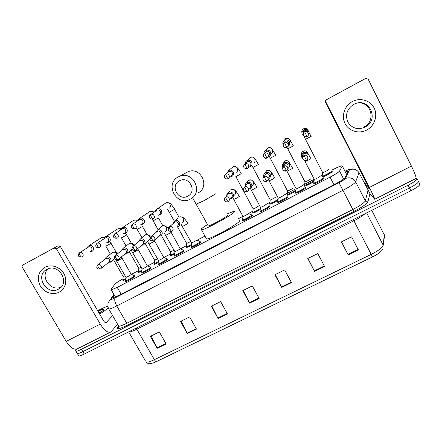 <?xml version="1.0" encoding="UTF-8"?>
<svg xmlns="http://www.w3.org/2000/svg" width="442" height="442" viewBox="0 0 442 442"><rect width="100%" height="100%" fill="white"/><g stroke="black" fill="none" stroke-linecap="round" stroke-linejoin="round"><path stroke-width="0.66" d="M305.439 187.723L305.881 187.773C306.24 188.369 297.239 193.231 295.709 193.27L295.687 192.85M287.416 197.049L287.864 197.115C288.04 197.789 279.283 202.541 277.808 202.574L277.791 202.143M269.603 206.259L270.056 206.348C270.062 207.094 261.537 211.74 260.111 211.768L260.117 211.326M252.006 215.359L252.465 215.469C252.31 216.282 243.995 220.829 242.619 220.851L242.647 220.398M200.447 242.023L200.928 242.188C200.331 243.188 192.579 247.47 191.347 247.481L191.458 246.973M183.69 250.697L184.148 250.89C183.419 251.946 175.833 256.15 174.645 256.156L174.756 255.658M167.142 259.266L167.568 259.487C166.711 260.598 159.275 264.725 158.131 264.73L158.247 264.239M150.794 267.73L151.175 267.985C150.197 269.145 142.904 273.206 141.805 273.206L141.921 272.725M134.633 276.101L134.981 276.023L134.97 276.388C133.876 277.598 126.716 281.593 125.655 281.587L125.777 281.118M323.688 178.281L324.124 178.314C324.666 178.828 315.411 183.817 313.831 183.861L313.792 183.441M125.721 279.515L122.893 280.698L123.02 280.256M141.86 271.139L138.506 272.581L138.633 272.128M158.153 262.675L154.297 264.371L154.418 263.913M174.64 254.111L170.253 256.073L170.374 255.603M191.32 245.443L186.391 247.68L186.507 247.205M295.654 191.071C292.107 193.276 289.256 194.679 287.09 195.298L287.09 194.894M313.798 181.563C311.848 183.071 305.649 186.181 304.549 186.215L304.538 185.817M277.736 200.436C274.283 202.513 271.648 203.795 269.83 204.276L269.841 203.867M260.034 209.674C256.73 211.607 254.31 212.768 252.769 213.155L252.796 212.735M332.157 171.855L332.257 171.623C332.87 172.065 323.721 176.982 322.207 177.027L322.19 176.629M122.948 278.797C118.484 281.361 115.749 283.206 114.738 284.333L111.047 289.493L111.285 289.88L117.218 287.361L330.052 177.143C335.428 174.303 338.6 172.275 339.561 171.065L342.351 166.109L341.937 165.816C340.163 166.148 336.909 167.524 332.174 169.949M322.135 175.17L320.102 176.225M314.157 179.314L301.886 185.695M296.018 188.745L283.919 195.099C282.482 196.287 280.593 197.309 278.261 198.171L278.178 198.016M269.747 202.403L266.139 204.342C264.659 205.547 262.797 206.563 260.542 207.392L260.46 207.243M252.686 211.276L248.548 213.425M242.885 216.37L238.337 218.735M204.85 236.144L197.121 240.161M186.375 245.746L180.408 248.852M170.264 254.122L163.866 257.448L166.811 258.769M154.335 262.404L147.529 265.946L150.462 267.239M138.573 270.603L131.379 274.338M114.329 295.162L112.948 297.256L113.207 297.693L119.158 295.25L335.445 183.927C340.837 181.087 343.998 179.032 344.92 177.761L347.854 171.761L347.418 171.43L345.473 171.932M416.093 177.999L416.966 178.491C417.602 179.546 414.651 181.789 408.121 185.22L81.444 349.257C78.731 350.605 76.919 351.263 76.007 351.235C75.383 351.169 75.483 350.694 76.306 349.804L77.074 348.981M417.165 178.888L418.331 181.231C418.977 182.314 416.038 184.568 409.507 187.994L82.853 351.655C80.146 352.998 78.328 353.65 77.411 353.611L77.063 353.025M418.331 181.231C418.977 182.314 416.038 184.568 409.507 187.994L82.853 351.655C80.146 352.998 78.328 353.65 77.411 353.611L76.007 351.235M372.534 256.913L156.556 361.55L153.44 362.882L149.904 363.711C149.501 363.661 148.269 364.136 146.103 362.114C147.611 362.39 150.368 361.578 154.38 359.672L371.225 254.382L372.534 256.913C376.949 254.714 379.998 252.636 381.678 250.675L382.739 249.001M418.535 181.64L419.69 183.966C420.353 185.076 417.419 187.347 410.894 190.762L84.267 354.048C81.555 355.385 79.737 356.031 78.809 355.981L78.455 355.379M187.325 333.572L180.48 321.456L189.651 316.92L196.491 329.086L187.325 333.572L187.093 333.135L196.248 328.655M157.186 348.313L150.335 336.362L159.313 331.92L166.159 343.92L157.186 348.313L156.954 347.882L165.916 343.495M281.709 287.411L274.896 274.769L284.681 269.929L291.488 282.626L281.709 287.411L281.471 286.957L291.25 282.178M314.566 271.338L307.77 258.515L317.776 253.564L324.566 266.449L314.566 271.338L314.328 270.885L324.329 265.996M348.163 254.907L341.384 241.89L351.617 236.835L358.39 249.907L348.163 254.907L347.926 254.448L358.147 249.443M218.11 318.516L211.276 306.229L220.646 301.593L227.475 313.936L218.11 318.516L217.878 318.074L227.232 313.5M249.564 303.129L242.741 290.67L252.316 285.935L259.134 298.449L249.564 303.129L249.332 302.687L258.89 298.007M243.188 290.449L249.332 302.687M211.834 305.952L217.878 318.074M341.462 241.851L347.926 254.448M307.975 258.41L314.328 270.885M275.228 274.604L281.471 286.957M151.109 335.981L156.954 347.882M181.148 321.124L187.093 333.135M352.34 101.544C360.097 97.279 370.374 100.334 374.153 108.047C378.043 115.705 374.49 126.014 366.689 130.047C358.937 134.197 348.849 131.152 345.058 123.556C341.158 116.014 344.522 105.693 352.34 101.544M365.075 127.169L365.827 126.743C379.319 119.307 369.208 97.478 355.075 103.76L353.628 104.428C347.014 108.92 345.075 114.776 347.804 121.986C351.981 128.412 357.738 130.136 365.075 127.169M357.534 103.052C370.54 100.947 376.413 120.174 364.816 126.517L364.07 126.937M370.186 194.088L374.694 199.248C374.904 198.872 373.125 194.944 369.346 187.452L326.025 102.301L325.539 102.472L368.109 186.121L369.446 189.071L365.357 184.601L370.186 194.088M374.75 199.215L415.839 178.546C416.602 177.899 415.126 173.745 411.419 166.087L368.247 79.356L366.053 78.333L364.423 79.079M325.539 102.472C325.102 101.351 325.395 100.45 326.406 99.759L365.501 78.538M326.909 99.538C325.876 100.24 325.583 101.163 326.025 102.301M326.406 99.759L364.291 79.146M366.087 182.154L365.357 184.601M179.43 180.839C169.662 185.695 178.458 201.651 187.817 196.137C197.635 191.369 188.85 175.242 179.43 180.839M190.369 199.077L189.994 199.27C176.446 206.624 164.363 183.872 178.248 176.949L179.502 176.358C193.187 170.159 203.839 192.651 190.369 199.077M208.06 225.519L208.292 225.945C210.723 225.768 226.763 216.961 227.481 215.409L227.321 215.11M226.752 214.066L233.923 211.27L234.547 211.712C233.603 214.232 205.674 229.591 201.53 229.862L201.055 229.232C201.883 228.287 204.011 226.735 207.436 224.58M239.232 220.387L239.536 220.95C238.746 223.751 210.884 239.1 206.596 239.083L201.53 229.862M328.373 169.645C328.693 169.883 323.561 172.64 322.715 172.684L322.643 172.54M331.517 171.115L331.611 171.165C332.18 171.573 323.599 176.181 322.185 176.225L322.196 175.839M308.218 135.285C309.118 134.059 309.256 132.766 308.632 131.407C307.571 129.727 306.085 129.202 304.173 129.832L303.881 129.97C302.074 131.186 301.571 132.788 302.356 134.777L304.499 136.512M307.792 131.948C307.019 130.727 305.936 130.346 304.549 130.81L304.345 130.909C303.041 131.788 302.671 132.948 303.245 134.39L303.273 134.445M310.61 178.872L310.621 178.888C310.837 179.17 305.847 181.861 305.03 181.905L304.958 181.761M313.704 180.336L313.837 180.397C314.229 180.883 305.892 185.38 304.521 185.419L304.527 185.038M287.764 146.562L287.913 146.49C289.692 145.296 290.19 143.711 289.399 141.733C288.328 140.053 286.841 139.534 284.946 140.175L284.687 140.302C283.04 141.374 282.493 142.843 283.046 144.711M288.328 144.948L288.499 142.302C287.72 141.081 286.643 140.711 285.261 141.18L283.747 143.208M293.057 187.988L293.074 188.021C291.687 189.165 289.841 190.159 287.549 191.016L287.471 190.872M295.836 190.005C294.289 191.314 288.118 194.48 287.062 194.508L287.062 194.132M268.045 156.971L268.968 156.634C270.725 155.457 271.206 153.888 270.416 151.926C269.333 150.252 267.852 149.739 265.968 150.391L265.736 150.501C264.482 151.252 263.874 152.352 263.902 153.816M268.41 155.938C269.686 155.087 270.034 153.949 269.46 152.529C268.675 151.308 267.598 150.943 266.228 151.418L264.808 153.142M275.703 196.999L275.731 197.055C274.305 198.209 272.482 199.198 270.266 200.022L270.195 199.883M277.902 199.43C274.609 201.513 271.907 202.867 269.797 203.491L269.802 203.121M248.68 167.054L250.26 166.651C251.995 165.49 252.465 163.932 251.669 161.987C250.586 160.324 249.106 159.816 247.238 160.468L247.028 160.573C245.84 161.275 245.238 162.325 245.227 163.711M249.642 165.999C250.896 165.153 251.238 164.026 250.658 162.617C249.868 161.407 248.796 161.043 247.437 161.518L246.255 162.662M258.553 205.911L258.592 205.978C257.128 207.143 255.321 208.127 253.183 208.922L253.111 208.79M260.189 208.701C256.957 210.674 254.47 211.895 252.73 212.375L252.73 212.011M230.044 176.938L231.796 176.54C233.503 175.391 233.962 173.855 233.161 171.927C232.072 170.264 230.597 169.761 228.746 170.419L226.796 173.236M231.111 175.927C232.348 175.093 232.68 173.982 232.1 172.584C231.304 171.38 230.238 171.015 228.89 171.496L227.901 172.341M191.441 244.553L186.347 246.918L186.347 246.586M158.186 215.221L160.192 214.889C161.816 213.79 162.22 212.315 161.407 210.447C160.308 208.823 158.866 208.337 157.081 208.983L155.424 210.961M159.269 214.431C160.44 213.635 160.739 212.558 160.148 211.21C159.347 210.033 158.302 209.679 157.009 210.154L156.424 210.558M190.789 241.525L186.684 243.42M174.756 253.233L170.209 255.316L170.209 254.99M140.816 224.503L142.838 224.182C144.44 223.1 144.832 221.63 144.02 219.785C142.915 218.171 141.484 217.685 139.716 218.331L138.147 220.11M141.86 223.757C143.02 222.972 143.302 221.912 142.711 220.569C141.91 219.398 140.871 219.05 139.589 219.519L139.064 219.878M174.093 250.26L170.54 251.835M158.264 261.813L154.247 263.614L154.247 263.305M123.661 233.669L125.694 233.365C127.274 232.293 127.661 230.84 126.843 229.006C125.738 227.403 124.312 226.923 122.567 227.564L121.075 229.177M124.661 232.973C125.804 232.194 126.08 231.144 125.489 229.818C124.688 228.652 123.655 228.304 122.384 228.774L121.904 229.089M157.579 258.885L154.578 260.156M106.715 242.73L108.76 242.431C110.318 241.376 110.693 239.934 109.876 238.116C108.765 236.525 107.351 236.045 105.621 236.68L104.207 238.161L104.301 238.614M107.671 242.078C108.804 241.31 109.069 240.266 108.478 238.951C107.671 237.796 106.644 237.448 105.395 237.912L104.953 238.199M141.247 267.399L138.788 268.388M141.965 270.289L138.462 271.83L138.462 271.526M90.035 251.691L92.024 251.393C93.566 250.349 93.931 248.923 93.107 247.117C92.002 245.537 90.593 245.056 88.881 245.691L87.544 247.05L87.599 247.575M90.886 251.073C92.002 250.31 92.262 249.282 91.671 247.973C90.864 246.824 89.842 246.481 88.604 246.94L88.196 247.205M125.097 275.814L123.169 276.532M125.821 278.67L122.848 279.952L122.843 279.659M320.13 176.275C320.406 176.551 315.218 179.353 314.334 179.397L314.251 179.237M307.87 157.584L308.046 154.081C306.875 152.291 305.284 151.821 303.284 152.667C301.527 153.866 301.041 155.435 301.82 157.38L302.61 158.385M323.329 177.778L323.456 177.839C323.958 178.314 315.284 182.988 313.803 183.038L313.809 182.612M307.212 154.689C306.372 153.407 305.229 153.059 303.792 153.65L303.748 153.672C302.483 154.545 302.129 155.678 302.693 157.081L302.764 157.203M301.897 185.717L301.914 185.745C302.085 186.071 297.041 188.795 296.19 188.839L296.107 188.684M287.853 168.64C289.328 167.424 289.692 165.938 288.952 164.192C287.781 162.418 286.206 161.949 284.234 162.783C282.493 163.965 282.018 165.518 282.797 167.446L282.814 167.468M305.057 187.22L305.218 187.297C305.544 187.85 297.112 192.414 295.681 192.458L295.687 192.038M287.736 167.628L288.057 164.833C287.217 163.557 286.084 163.214 284.665 163.794L284.626 163.816C283.576 164.485 283.162 165.43 283.388 166.645M268.106 179.043L268.78 178.745C270.432 177.568 270.874 176.043 270.095 174.17C268.929 172.413 267.366 171.949 265.415 172.767C263.874 173.767 263.344 175.148 263.819 176.916M287.002 196.546L287.201 196.646C287.361 197.27 279.156 201.723 277.775 201.762L277.775 201.353M268.183 178.159C269.388 177.308 269.708 176.203 269.15 174.839C268.311 173.579 267.189 173.231 265.78 173.805L264.471 176.264M248.907 188.988L250.194 188.563C251.829 187.397 252.26 185.889 251.481 184.027C250.31 182.286 248.769 181.817 246.84 182.623C245.443 183.507 244.885 184.762 245.172 186.397M269.172 205.762L269.405 205.878C269.399 206.574 261.41 210.928 260.078 210.961L260.078 210.558M249.537 188.01C250.73 187.17 251.045 186.076 250.476 184.723C249.642 183.469 248.526 183.126 247.139 183.695L245.874 185.452M248.531 213.392L248.575 213.475C247.056 214.69 245.205 215.702 243.034 216.503L242.951 216.353M230.376 198.69L231.84 198.254C233.459 197.104 233.879 195.607 233.1 193.756C231.934 192.032 230.398 191.568 228.497 192.358C227.254 193.115 226.685 194.226 226.79 195.684L226.79 195.684M251.603 214.867L251.813 215C251.658 215.762 243.868 220.022 242.581 220.05L242.581 219.657M231.122 197.74C232.304 196.911 232.608 195.828 232.044 194.48C231.205 193.237 230.1 192.9 228.729 193.458L227.591 194.784M197.038 240.1L191.64 243.067M176.391 227.017L178.143 226.613C179.712 225.508 180.098 224.05 179.308 222.238C178.148 220.552 176.651 220.088 174.817 220.851L173.181 223.514M200.149 241.514L200.287 241.735C199.723 242.669 192.458 246.68 191.303 246.691L191.303 246.327M177.253 226.21C178.397 225.409 178.678 224.348 178.104 223.033C177.27 221.823 176.192 221.481 174.866 222.022L174.065 222.729M170.673 231.52L180.353 248.94L174.933 251.769M158.882 236.221L160.678 235.835C162.231 234.741 162.612 233.299 161.816 231.498C160.661 229.823 159.175 229.365 157.363 230.111L155.755 232.647M183.408 250.189L183.513 250.437C182.822 251.421 175.712 255.36 174.601 255.371L174.596 255.012M154.462 240.15L159.739 235.464C160.866 234.674 161.142 233.625 160.562 232.315C159.733 231.116 158.661 230.779 157.352 231.31L156.65 231.895M154.65 241.139L163.794 257.548C162.092 258.83 160.319 259.813 158.485 260.493L158.413 260.371M141.595 245.321L143.429 244.94C144.97 243.862 145.335 242.431 144.54 240.641C143.385 238.984 141.91 238.525 140.12 239.266L138.545 241.697M166.861 258.758L166.932 259.04C166.12 260.073 159.153 263.946 158.081 263.951L158.081 263.603M136.385 249.741L142.435 244.603C143.551 243.824 143.821 242.785 143.241 241.487C142.407 240.293 141.346 239.956 140.053 240.481L139.418 240.989M138.302 249.752L147.424 266.056C145.689 267.349 143.926 268.327 142.147 268.99L142.081 268.869M124.528 254.305L126.39 253.94C127.909 252.874 128.268 251.454 127.467 249.68C126.318 248.034 124.854 247.581 123.08 248.305L121.544 250.653M150.512 267.233L150.54 267.537C149.617 268.625 142.788 272.427 141.755 272.432L142.125 268.99M118.544 259.194L125.34 253.636C126.445 252.868 126.71 251.835 126.125 250.548C125.296 249.36 124.241 249.028 122.964 249.542L122.384 249.99M122.141 258.266L131.241 274.471C129.473 275.775 127.727 276.747 125.998 277.388L125.937 277.278M107.671 263.178L109.555 262.83C111.058 261.78 111.406 260.371 110.605 258.609C109.456 256.979 108.003 256.52 106.251 257.238L104.942 258.703L104.743 259.509M134.351 275.604L134.34 275.946C133.307 277.073 126.6 280.819 125.611 280.819L125.605 280.493M100.936 268.515L108.456 262.559C109.55 261.797 109.804 260.774 109.218 259.498C108.389 258.321 107.345 257.99 106.08 258.498L105.55 258.896M44.714 267.349C50.968 263.907 59.957 266.78 63.797 273.471C67.736 280.112 65.565 288.841 59.245 292.101C52.99 295.455 44.145 292.598 40.299 285.996C36.647 278.178 38.117 271.963 44.714 267.349M58.41 289.19L58.571 289.101C70.538 283.184 58.874 262.852 47.117 269.283L46.813 269.438C34.537 275.46 46.692 296.018 58.41 289.19M117.6 324.251L110.903 331.948C107.942 333.191 104.4 330.572 100.284 324.085L56.438 248.813L54.034 248.045L58.145 245.769L60.405 246.57L103.478 320.665C104.505 322.29 105.389 322.947 106.141 322.638L112.594 315.605M110.389 332.207L77.422 348.788C74.101 350.219 70.366 347.749 66.212 341.384L22.365 267.327C21.896 266.344 22.078 265.565 22.901 264.99L54.034 248.045M22.901 264.99L58.04 245.818M61.156 287.029C50.963 292.289 39.52 276.427 48.117 268.852M97.71 310.737C102.179 308.356 105.505 306.87 107.677 306.278M98.074 311.361C101.163 309.809 103.113 309.063 103.914 309.129L103.555 310.157L99.378 313.345M101.522 311.848L98.909 312.798M108.196 307.881C106.555 309.45 103.71 311.522 99.66 314.096M101.063 312.179L98.997 312.953M346.578 174.369L342.351 166.109M343.644 179.016L339.561 171.065M333.953 184.695L330.052 177.143M121.152 294.223L117.218 287.361M114.053 294.681L111.108 299.123C110.831 299.764 112.213 299.322 115.246 297.798L338.986 182.69C342.611 180.784 344.727 179.402 345.346 178.54L349.545 169.689C349.163 169.496 347.677 169.988 345.08 171.17M113.898 294.913L113.948 294.505M369.965 193.646L367.921 201.685C366.81 203.922 362.125 207.188 353.86 211.486L127.18 325.384C120.263 328.726 117.08 329.489 117.627 327.677L118.401 326.152M408.121 185.22L410.894 190.762M81.444 349.257L84.267 354.048M359.103 172.595L355.644 181.872L365.341 200.839L368.076 190.215M345.346 178.54C349.716 176.916 353.147 178.027 355.644 181.872C354.517 183.64 350.285 186.452 342.948 190.303L352.838 209.514C360.158 205.707 364.33 202.812 365.341 200.839C365.954 201.795 366.816 202.077 367.921 201.685M349.539 169.85C353.617 168.314 356.81 169.341 359.131 172.927L368.761 191.287M338.986 182.69L342.948 190.303L116.771 305.947L126.771 323.29L352.838 209.514L353.86 211.486M115.246 297.798C114.251 299.389 114.76 302.101 116.771 305.947C112.787 307.958 110.141 309.013 108.831 309.102L108.461 308.428M118.268 325.406L118.743 326.224C120.114 326.246 122.788 325.268 126.771 323.29L127.18 325.384M117.627 327.677L117.942 327.456L118.152 327.865L118.743 326.224L108.831 309.102L107.925 306.858C107.903 303.753 108.069 302.234 108.428 302.3L110.301 299.637L111.108 299.123M113.196 297.693L112.948 297.256M364.976 213.718C362.667 215.84 358.97 218.188 353.887 220.768L371.225 254.382C378.429 250.713 382.429 247.664 383.22 245.233L384.28 234.558M383.988 238.647C384.844 237.553 384.982 236.371 384.402 235.111L371.744 210.337M156.556 361.55C155.943 361.678 155.214 361.053 154.38 359.672L136.832 329.168C132.827 331.135 130.125 332.08 128.716 331.997L128.473 331.948M145.435 360.954L128.694 331.948M383.22 245.233L366.65 212.884M353.268 219.569L353.887 220.768L136.832 329.168L136.119 328.124M369.346 187.452L411.419 166.087M197.988 192.95C210.541 186.949 200.679 166.026 187.927 171.805L185.723 172.993M196.336 204.099L204.348 200.519L215.757 193.778M304.549 130.81L304.599 131.788L307.041 136.512C310.03 135.07 307.803 130.241 304.803 131.683L304.599 131.782C301.571 133.263 303.903 138.119 306.897 136.584L307.035 136.512M306.897 136.584C302.483 137.716 302.687 132.39 304.599 131.788L304.599 131.782M311.201 136.335L305.483 139.352M308.262 130.838C307.466 128.755 305.986 128.025 303.825 128.655L303.372 128.887C301.958 129.92 301.488 131.263 301.974 132.92M286.902 147.297C289.864 145.866 287.598 141.064 284.637 142.523L284.455 142.611C281.46 144.075 283.819 148.893 286.775 147.363L284.455 142.611M293.427 145.838L287.775 148.827M289.792 143.197C290.875 139.6 289.56 137.981 285.852 138.335L283.891 140.882M284.007 142.374L284.173 142.799M267.029 157.938C269.968 156.518 267.67 151.75 264.747 153.208L264.581 153.291C261.62 154.739 264.001 159.523 266.918 157.993L264.581 153.297L266.228 151.418M275.858 155.236L270.266 158.197M271.073 153.639C274.482 151.733 271.592 146.153 268.095 147.893L267.703 148.103M247.426 168.435C250.332 167.026 248.006 162.291 245.122 163.755L245.99 166.352L247.426 168.435M254.559 158.518C255.277 159.391 255.631 159.523 258.399 164.518L252.968 167.452M253.559 163.032C256.929 161.137 254.012 155.59 250.553 157.341L250.189 157.54M247.437 161.518L244.973 163.838C242.581 166.269 243.398 168.85 247.327 168.485L247.41 168.446M228.083 178.795C230.956 177.402 228.608 172.7 225.763 174.159L226.569 176.767L228.083 178.795M236.614 167.159C237.951 168.501 237.857 167.778 241.255 173.684L235.862 176.607M236.243 172.314C239.586 170.435 236.641 164.921 233.227 166.678L232.879 166.866M228.89 171.496L225.619 174.236C224.337 174.612 222.774 179.469 227.989 178.839L228.055 178.806M157.009 210.154L150.716 214.497C150.468 214.889 150.694 215.757 151.396 217.094C152.181 218.409 152.777 219.011 153.192 218.889C155.943 217.563 153.529 213 150.833 214.436L150.733 214.486C149.722 215.116 149.341 216.033 149.584 217.232M153.142 218.917L153.125 218.928C151.584 219.309 150.562 219.077 150.059 218.226C149.794 217.994 148.716 216.497 150.716 214.497L150.733 214.486M168.999 208.375C172.209 206.563 169.187 201.193 165.927 202.922C167.015 202.381 168.363 202.552 169.971 203.436C170.292 203.049 174.551 208.558 174.645 209.293L169.38 212.177M157.081 208.983L165.634 203.088M139.589 219.519L132.594 224.238C132.302 224.652 132.506 225.525 133.208 226.851C133.992 228.155 134.617 228.735 135.07 228.597C137.793 227.282 135.368 222.757 132.699 224.177L131.407 226.039M158.474 217.939L153.225 220.823M153.91 212.304C153.402 211.464 151.96 211.27 149.589 211.724L149.308 211.884M135.009 228.63L135.009 228.625C131.257 228.724 130.451 227.26 132.594 224.238M122.384 228.774L114.699 233.857C114.373 234.288 114.555 235.166 115.246 236.487C116.042 237.774 116.682 238.337 117.18 238.177C119.87 236.879 117.434 232.387 114.798 233.801L113.666 235.061M117.113 238.21C113.362 238.343 112.555 236.89 114.699 233.857L114.716 233.84M142.484 226.486L137.247 229.37M137.666 220.818C137.059 220.691 136.771 219.508 133.44 220.425L133.164 220.575M105.395 237.912L97.03 243.354C96.665 243.802 96.826 244.686 97.516 245.995C98.317 247.271 98.98 247.818 99.511 247.636C102.168 246.354 99.726 241.896 97.13 243.299L96.168 244.205M99.439 247.675C95.571 248.144 94.737 245.636 97.03 243.354L97.047 243.338M125.699 233.359L126.633 235.033L121.451 237.824M120.931 229.669C119.876 228.718 118.721 228.508 117.473 229.028L117.207 229.171M88.604 246.94L79.582 252.73C79.184 253.2 79.328 254.084 80.013 255.388C80.814 256.647 81.499 257.178 82.068 256.979C84.698 255.708 82.245 251.288 79.676 252.675L78.864 253.371M81.991 257.017C78.234 257.194 77.427 255.763 79.582 252.73L79.604 252.713M109.975 241.603L110.975 243.409L105.826 246.183M104.478 237.674L101.428 237.669M306.544 160.175L306.544 160.175C309.505 158.595 306.925 153.871 304.013 155.556L303.969 155.584C300.941 157.114 303.488 161.921 306.433 160.236L304.013 155.556M311.024 158.7L305.151 161.728M308.107 154.192L307.731 152.617C306.599 150.888 305.063 150.435 303.135 151.252L302.991 151.335C301.615 152.302 301.113 153.595 301.477 155.208M284.018 166.148L286.538 170.728C289.477 169.175 286.897 164.479 284.018 166.148L283.979 166.17C280.99 167.673 283.521 172.435 286.427 170.789M284.626 163.816L283.979 166.17C282.333 168.496 282.377 170.037 284.112 170.794L286.538 170.728M292.797 168.308L286.996 171.314M289.322 165.418L289.295 162.385C288.162 160.673 286.643 160.219 284.736 161.026L282.974 163.943M283.361 165.551L283.858 166.247M264.294 176.596L265.377 179.159L266.808 181.137C269.714 179.618 267.134 174.944 264.294 176.596L264.255 176.612C262.25 178.739 262.598 180.364 265.294 181.48M271.051 171.977C271.603 172.656 272.206 173.286 274.664 177.783L271.935 179.579L269.056 180.784M270.487 175.933C271.537 174.761 271.731 173.463 271.084 172.037C269.952 170.341 268.449 169.888 266.565 170.684L264.863 173.142M264.957 174.513L265.134 174.982M244.824 186.905L245.835 189.485L247.332 191.414C250.216 189.916 247.636 185.275 244.824 186.905L247.106 183.712M252.481 180.756C253.669 182.005 253.763 181.651 256.885 187.148L254.089 188.988L251.327 190.137M251.918 185.911C253.443 184.778 253.835 183.331 253.095 181.574C251.968 179.888 250.47 179.435 248.608 180.22L248.459 180.303M225.613 197.082L226.547 199.679L228.122 201.552C230.967 200.082 228.392 195.469 225.613 197.082L228.702 193.474M234.183 195.287C235.685 194.165 236.067 192.734 235.321 190.988C234.194 189.32 232.713 188.872 230.873 189.64L234.05 189.618C234.962 190.287 235.47 189.878 239.321 196.408L236.459 198.281L233.812 199.386M228.497 192.358L229.415 191.314M169.468 226.818C169.236 227.216 169.479 228.1 170.192 229.47C170.96 230.763 171.529 231.348 171.905 231.216L171.966 231.183C174.723 229.779 172.142 225.26 169.468 226.818L169.446 226.829C168.247 227.641 167.938 228.735 168.512 230.111M182.237 222.751C183.684 221.669 184.032 220.271 183.275 218.569C182.159 216.939 180.712 216.497 178.933 217.232C179.888 216.619 181.154 216.652 182.739 217.326C183.524 217.956 184.181 217.586 187.883 223.514L182.474 226.486M174.817 220.851L177.922 218.121M151.23 236.476C150.96 236.895 151.181 237.785 151.893 239.139C152.661 240.426 153.252 240.989 153.667 240.84L153.722 240.807C156.451 239.42 153.871 234.94 151.23 236.476L150.042 238.989M171.181 232.437L165.756 235.31M165.33 231.691C166.761 230.619 167.093 229.238 166.341 227.547C165.22 225.928 163.783 225.486 162.032 226.21L161.126 226.967M133.23 246.012C132.92 246.448 133.119 247.343 133.821 248.691C134.595 249.962 135.208 250.509 135.661 250.338L135.716 250.305C138.412 248.945 135.838 244.492 133.23 246.012L132.031 247.863M154.236 240.42L154.617 241.177L149.23 244.034M148.623 240.52C150.031 239.459 150.357 238.094 149.6 236.415C148.484 234.812 147.059 234.37 145.324 235.083L144.506 235.741M122.942 249.553L115.434 255.432C115.102 255.885 115.279 256.785 115.981 258.122C116.76 259.377 117.395 259.907 117.887 259.719L117.942 259.686C120.605 258.343 118.025 253.923 115.45 255.426L114.351 256.796M137.65 248.664L138.241 249.807L132.893 252.653M133.357 245.901L133.059 245.183C131.943 243.592 130.528 243.15 128.815 243.857L128.07 244.432M97.897 264.719C97.511 265.2 97.671 266.101 98.367 267.432C99.146 268.675 99.804 269.189 100.334 268.979L100.384 268.946C103.019 267.625 100.445 263.239 97.897 264.719L96.925 265.769M121.318 256.924L122.053 258.343L116.743 261.178M116.915 254.277L116.71 253.846C115.6 252.272 114.191 251.829 112.495 252.526L111.815 253.034M66.212 341.384L100.284 324.085M105.859 322.737L106.257 322.538M60.405 246.57L56.438 248.813M115.395 297.018L111.285 289.88M323.853 178.253L324.008 178.551M269.813 206.221L269.963 206.502M287.604 197.016L287.753 197.303M305.615 187.695L305.77 187.983M347.721 172.026L347.418 171.43M352.871 168.866L349.036 169.479L345.064 171.131M118.506 326.334L117.942 327.456M113.843 294.322L110.301 299.637M78.809 355.981L77.411 353.611M365.827 126.743L364.816 126.517M187.927 171.805L179.502 176.358M208.292 225.945L192.491 197.624M304.173 129.832L303.825 128.655L304.444 128.456M308.947 132.307L311.091 136.357M303.952 136.313L322.715 172.684M322.688 172.689L322.13 176.231M322.185 176.225L322.566 176.955M285.261 141.18L284.455 142.617C282.736 143.131 282.106 148.352 286.775 147.363M284.946 140.175L285.852 138.335L286.631 138.103M290.289 140.495L293.317 145.854M286.957 147.269L305.03 181.905M305.002 181.905L304.472 185.425M304.521 185.419L304.903 186.143M265.968 150.391L268.095 147.893L269.095 147.628M272.382 149.6L275.753 155.241M269.322 156.418L287.549 191.016M287.521 191.016L287.007 194.513M287.062 194.508L287.438 195.226M266.918 157.993C261.001 158.076 263.813 153.114 264.581 153.297M247.238 160.468L250.553 157.341L251.885 157.059M251.708 165.159L270.266 200.022M270.239 200.022L269.747 203.497M269.797 203.491L270.178 204.204M228.746 170.419L233.227 166.678L235.232 166.463M253.183 208.922L235.895 176.662M253.155 208.928L252.68 212.381M252.73 212.375L253.111 213.083M179.01 217.188L174.673 209.342M167.595 209.386L174.352 221.155M186.751 243.536L177.524 226.879M186.728 243.542L186.303 246.918M186.347 246.918L186.728 247.603M162.866 225.829L158.501 217.989M152.214 219.188L158.076 229.514M170.606 251.951L161.33 235.343M170.584 251.951L170.17 255.316M170.209 255.316L170.59 255.995M149.589 211.724L139.716 218.331M147.009 234.553L142.512 226.536M136.235 227.763L141.976 237.774M154.639 260.272L145.169 243.448M154.617 260.272L154.208 263.62M154.247 263.614L154.628 264.294M133.44 220.425L122.567 227.564M105.621 236.68L117.473 229.028C119.688 228.553 120.909 228.553 121.141 229.017M131.429 243.343L126.699 234.984M138.849 268.498L129.252 251.581M126.075 245.979L121.478 237.868M138.827 268.498L138.423 271.83M138.462 271.83L138.843 272.504M88.881 245.691L101.688 237.531L104.82 237.255M116.13 252.216L111.069 243.338M123.23 276.637L113.528 259.664M110.367 254.133L105.853 246.227M123.207 276.637L122.81 279.957M122.848 279.952L123.23 280.62M303.284 152.667L303.135 151.252L304.494 150.844M307.875 153.28L310.886 158.695M306.433 160.236C306.201 161.153 300.411 160.452 303.969 155.584L303.748 153.672M304.494 160.452L314.334 179.397M314.301 179.402L313.743 183.043M313.803 183.038L314.196 183.789M284.234 162.783L284.736 161.026L286.322 160.612M289.261 162.546L292.665 168.297M286.654 170.656L296.19 188.839M296.157 188.845L295.626 192.458M295.681 192.458L296.074 193.198M265.415 172.767L266.565 170.684L268.504 170.292M266.697 181.203C265.465 182.27 260.791 180.297 264.255 176.612L265.747 173.828M268.117 179.038L278.261 198.171M278.228 198.171L277.72 201.767M277.775 201.762L278.167 202.502M246.84 182.623L248.608 180.22L251.266 180.005M250.393 188.436L260.542 207.392M260.509 207.392L260.023 210.967M260.078 210.961L260.465 211.69M244.796 186.922C241.36 190.867 246.155 192.447 247.227 191.474M248.575 213.475L251.542 214.873M232.741 197.491L243.034 216.503M243.001 216.503L242.531 220.055M242.581 220.05L242.973 220.779M225.586 197.093C222.188 201.276 227.039 202.469 228.006 201.613M197.055 240.128L200.093 241.525M171.844 231.249C169.104 231.884 168.457 230.172 168.385 229.801C167.954 228.917 168.303 227.928 169.446 226.829L174.844 222.033M180.911 223.978L191.718 243.199M191.69 243.205L191.253 246.697M191.303 246.691L191.695 247.404M157.363 230.111L162.032 226.21C162.883 224.906 164.977 225.591 168.308 228.254M180.408 248.863L183.353 250.194M183.529 250.41L183.922 251.117M153.601 240.873C149.932 241.045 149.136 239.581 151.208 236.487L157.33 231.321M164.109 232.757L175.004 251.896M174.977 251.901L174.551 255.377M156.054 232.398L155.849 232.056M174.601 255.371L174.993 256.078M140.12 239.266L145.324 235.083C146.12 233.956 148.076 234.426 151.203 236.487M148.523 240.581L144.319 244.177M166.982 258.973L167.374 259.675M135.589 250.376C131.92 250.57 131.125 249.122 133.208 246.023L140.031 240.492M147.506 241.448L158.485 260.493M158.457 260.493L158.037 263.951M138.86 241.442L138.678 241.023M158.081 263.951L158.479 264.653M123.08 248.305L128.815 243.857C129.788 243.277 131.031 243.21 132.545 243.658L134.55 244.934M132.009 249.31L127.197 253.277M150.628 267.438L151.02 268.134M131.097 250.061L142.147 268.99M121.859 250.404L121.71 249.907M141.755 272.432L142.147 273.128M115.434 255.432C113.351 258.542 114.146 259.984 117.81 259.758M106.251 257.238L112.495 252.526C112.495 252.089 115.329 251.741 116.18 252.233L118.119 253.332M114.588 258.813L110.29 262.244M131.351 274.327L134.302 275.609M134.462 275.802L134.86 276.493M100.246 269.023C96.649 269.283 95.859 267.852 97.881 264.73L106.063 258.509M115.926 259.902L125.998 277.388M125.976 277.394L125.567 280.819M105.058 259.272L104.942 258.703M125.611 280.819L126.003 281.51M58.571 289.101L60.62 287.587M54.139 247.995L58.145 245.769M103.666 310.041L103.914 309.129"/></g></svg>
